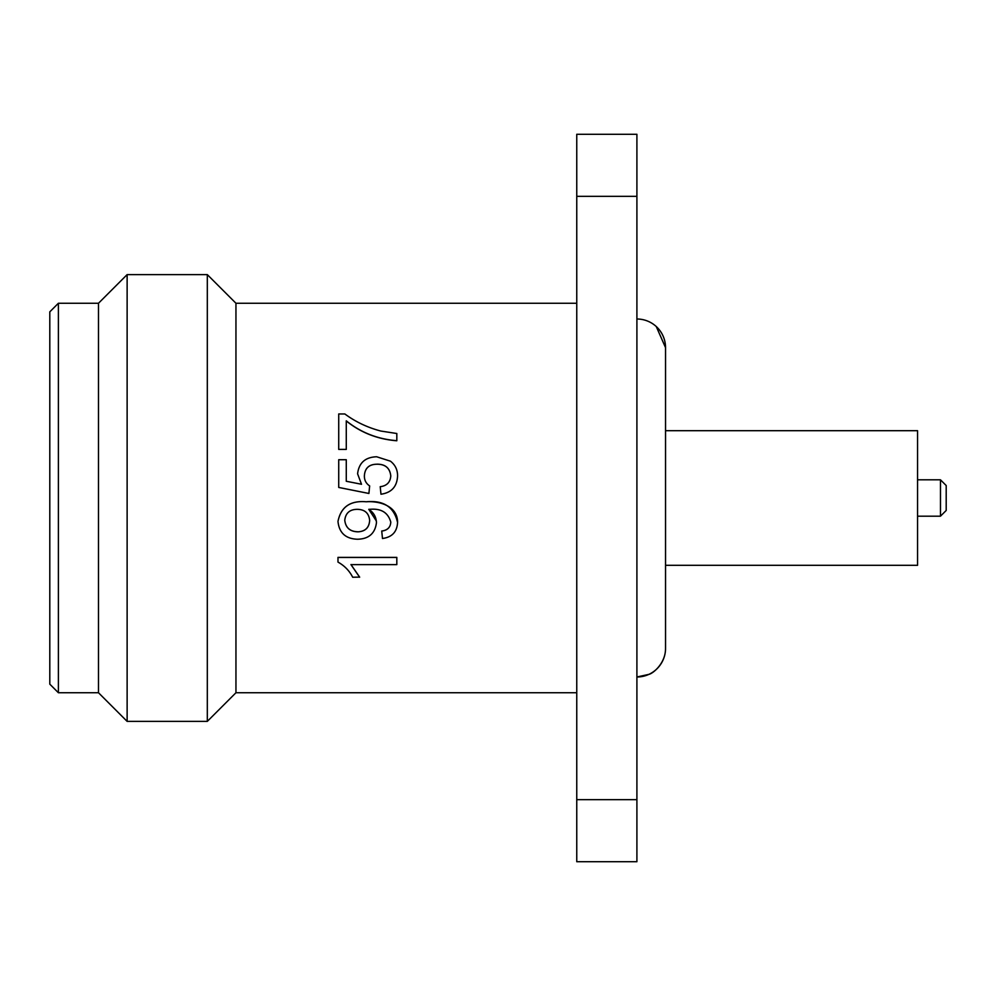 <?xml version="1.0" encoding="UTF-8"?>
<svg xmlns="http://www.w3.org/2000/svg" width="996" height="996" viewBox="0 0 996 996"><rect width="100%" height="100%" fill="white"/><g stroke="black" fill="none" stroke-linecap="round" stroke-linejoin="round"><path stroke-width="1.49" d="M390.781 475.951C389.909 468.132 385.352 464.223 377.086 464.223C369.105 464.273 364.86 468.17 364.374 475.914C364.337 480.209 366.105 483.546 369.653 485.924L368.906 493.468L338.727 487.442L368.906 493.468L369.653 485.936M346.272 459.779L346.272 481.267L361.511 484.255L357.589 473.797L361.511 484.28M357.589 473.797C358.909 462.854 365.258 457.176 376.637 456.766L390.432 461.173C395.238 464.895 397.616 469.826 397.566 475.964L397.566 475.988C397.068 486.608 391.528 492.696 380.97 494.228L380.223 486.695C386.784 485.874 390.308 482.288 390.781 475.914C389.922 468.083 385.352 464.173 377.086 464.173L377.086 464.223C369.105 464.223 364.86 468.132 364.374 475.876M396.819 440.68C377.721 439.186 360.863 432.575 346.272 420.835L346.272 449.408L338.727 449.408L338.727 413.963L344.84 413.963C355.46 421.818 367.449 427.521 380.821 431.044L396.819 433.509L396.819 440.767C377.721 439.286 360.876 432.675 346.272 420.959M346.272 449.408L338.727 449.408M576.759 303.257L235.952 303.257L235.952 692.743L576.759 692.743M235.952 303.257L207.317 274.622L207.317 721.378L235.952 692.743M58.391 303.257L58.391 692.743L49.8 684.152L49.8 311.848L58.391 303.257L98.492 303.257L127.127 274.622L127.127 721.378L207.317 721.378M665.54 565.305L917.565 565.305L917.565 430.695L665.54 430.695M98.492 303.257L98.492 692.743L127.127 721.378M940.473 498L940.473 479.811L946.2 485.538L946.2 510.462L940.473 516.189L940.473 498M636.905 196.324L576.759 196.324L576.759 134.286L636.905 134.286L636.905 861.714L576.759 861.714L576.759 799.676L636.905 799.676M576.759 196.324L576.759 799.676M381.729 531.08C387.481 530.333 390.507 527.332 390.781 522.066C388.091 512.629 381.231 508.371 370.201 509.292L368.769 509.33C373.674 512.504 376.227 516.974 376.451 522.763C375.056 533.483 368.744 538.985 357.502 539.234C345.674 538.836 339.163 532.897 337.98 521.431L337.98 521.406C340.869 506.952 350.281 500.415 366.204 501.772C383.609 500.104 394.067 507.001 397.566 522.452C397.068 531.864 392.038 537.218 382.489 538.5L381.729 531.03C387.481 530.295 390.507 527.295 390.781 522.029M368.794 509.33L376.351 520.983M376.413 521.817L376.451 522.763M337.98 521.431C340.918 506.964 350.331 500.415 366.204 501.772L366.204 501.772C380.011 500.801 397.765 506.304 397.566 522.414L397.566 522.452M350.966 564.533L359.643 577.12L352.684 577.232C349.434 570.808 344.529 565.753 337.98 562.093L337.98 557.387L396.819 557.387L396.819 564.632L350.966 564.632L359.643 577.232M337.98 557.474L396.819 557.474M344.765 520.286C345.674 527.793 350.057 531.64 357.913 531.827C365.246 531.478 369.167 527.693 369.653 520.472C368.956 513.201 364.847 509.491 357.34 509.33C349.783 509.379 345.587 513.04 344.765 520.286M344.765 520.248C345.674 527.755 350.057 531.59 357.913 531.777L357.913 531.827C365.246 531.428 369.167 527.643 369.653 520.435M380.223 486.671L380.97 494.228C391.528 492.684 397.068 486.596 397.566 475.964M346.272 481.267L346.272 459.716L338.727 459.716L338.727 487.43M665.54 648.359C665.702 663.037 653.252 673.433 648.894 674.367L636.905 676.994A28.635 28.635 180 0 0 665.54 648.359L665.54 347.641A28.635 28.635 0 0 0 636.905 319.006M127.127 274.622L207.317 274.622M917.565 479.811L940.473 479.811M58.391 692.743L98.492 692.743M917.565 516.189L940.473 516.189M656.252 326.526L665.54 347.641"/></g></svg>

